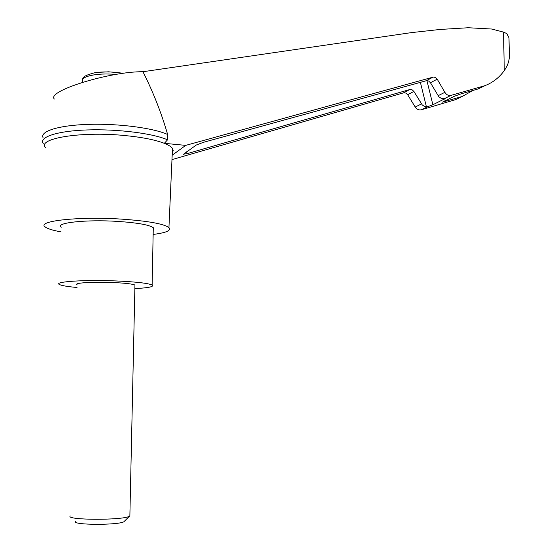 <?xml version="1.0" encoding="UTF-8"?>
<svg xmlns="http://www.w3.org/2000/svg" width="552" height="552" viewBox="0 0 552 552"><rect width="100%" height="100%" fill="white"/><g stroke="black" fill="none" stroke-linecap="round" stroke-linejoin="round"><path stroke-width="0.83" d="M54.344 99.036C46.251 91.197 109.468 71.422 142.94 71.725L411.516 32.602L440.089 29.456L468.206 27.745L491.763 29.028L503.548 32.133L506.915 33.637L508.992 37.881L509.054 40.951M43.077 137.752C39.778 131.197 59.133 125.159 89.251 124.345C119.301 123.475 153.601 128.092 167.635 134.488C161.412 112.953 153.18 92.032 142.94 71.725M183.292 154.201L187.093 153.649L410.026 89.479L412.027 89.748L413.897 91.432L407.652 94.709L415.214 107.033C416.857 109.406 418.927 110.317 421.424 109.765L455.469 99.67L461.099 97.007M407.652 94.709L405.789 93.046L403.491 92.86L171.976 159.597M43.449 143.899C38.205 137.331 56.504 130.996 87.05 129.948C117.507 128.857 153.173 133.411 167.539 139.828L164.337 143.327C168.519 144.997 171.23 146.701 172.472 148.44L173.218 150.661L172.279 152.794M45.63 147.77C36.239 138.69 79.943 131.183 123.841 135.447C141.595 137.124 155.091 139.753 164.337 143.327L185.72 145.376L172.169 155.222M185.72 145.376L433.354 77.059L435.349 77.383L437.225 79.177L430.45 82.738L438.874 96.828L441.772 98.684L445.202 98.58L432.871 104.742L427.841 106.653L424.812 106.639L422.294 105.004L413.897 91.432M430.45 82.738L428.58 80.971L426.289 80.723L203.212 142.395L196.243 145.045L183.333 154.374M472.912 90.452L462.231 96.469L442.449 102.161L454.158 96.352L461.017 93.868L477.901 89.017L483.442 86.402M509.275 52.288L509.358 56.608C509.165 61.286 507.474 65.957 504.28 70.621C499.249 77.549 492.881 82.531 485.173 85.574L477.901 89.017M462.114 96.51L455.469 99.67M129.886 514.83L129.865 515.989L129.389 516.258C122.572 520.474 65.005 520.17 70.256 515.947M77.101 284.742C73.05 282.969 92.777 281.651 112.373 282.493C124.821 283.045 132.342 283.9 134.936 285.046L134.923 285.895M124.669 520.984L123.903 521.75C118.183 525.318 71.56 525.076 75.645 521.495M77.018 287.482C67.627 286.64 61.796 285.66 59.533 284.549C52.916 281.727 84.594 279.574 116.272 280.947C136.158 281.851 148.108 283.21 152.131 285.032C154.284 286.681 148.529 287.875 134.86 288.613M61.265 227.217C54.738 222.808 86.25 219.351 117.707 221.407C137.448 222.76 149.309 224.857 153.284 227.7L153.235 229.818M167.539 139.828L167.635 134.488M485.056 85.622L451.094 95.365C448.597 95.882 446.52 94.875 444.864 92.336L437.225 79.177M61.127 231.888C52.799 230.398 47.493 228.756 45.209 226.955C36.059 221.055 78.598 216.28 121.378 219.109C147.984 220.979 163.834 223.808 168.94 227.603C171.465 230.494 166.2 232.772 153.145 234.441M426.434 106.895L420.389 82.351M432.871 104.742L426.924 80.62M444.546 99.084L444.443 98.67M187.093 153.649L186.652 151.807M444.836 101.637L444.664 100.926M503.548 32.133L504.28 70.621M96.821 72.457L108.599 71.808L120.37 72.912C111.069 71.622 102.486 71.581 94.613 72.774C86.084 74.941 82.151 77.107 82.828 79.274M115.768 74.465C97.055 72.56 79.171 76.652 82.848 81.71M451.094 95.365L444.139 98.739M427.841 106.653L421.424 109.765M421.48 103.928L415.214 107.033M409.701 89.555L403.491 92.86M433.037 77.128L426.289 80.723M444.864 92.336L438.067 95.71M455.579 99.622L462.231 96.469M478.011 88.975L485.173 85.574M509.358 56.608L508.992 37.881M129.865 515.989L134.936 285.046M123.903 521.75L129.389 516.258M153.284 227.7L152.131 285.032M168.94 227.603L172.472 148.44"/></g></svg>
